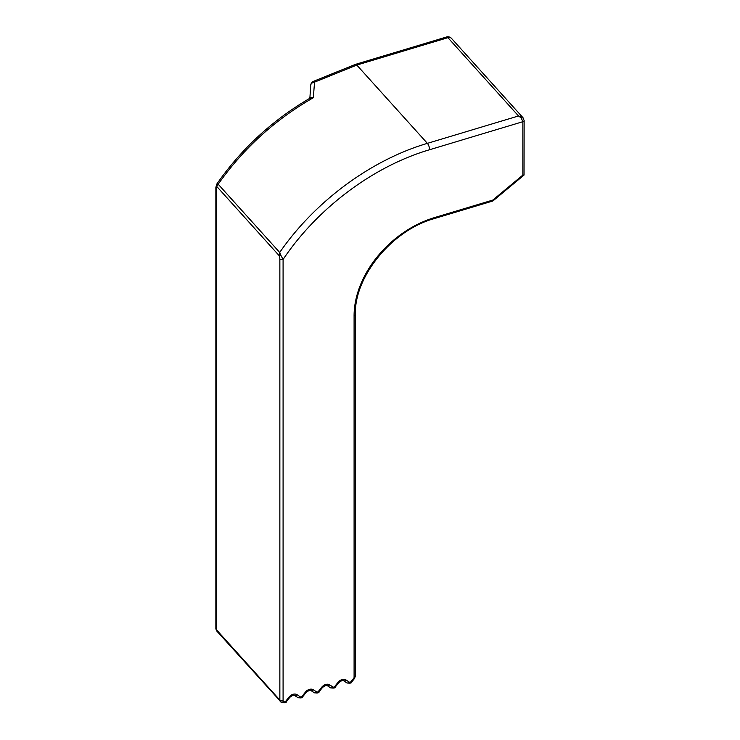 <?xml version="1.0" encoding="UTF-8"?>
<svg xmlns="http://www.w3.org/2000/svg" width="740" height="740" viewBox="0 0 740 740"><rect width="100%" height="100%" fill="white"/><g stroke="black" fill="none" stroke-linecap="round" stroke-linejoin="round"><path stroke-width="1.11" d="M310.698 85.544A4.792 3.571 3.7 0 1 310.707 85.359L309.94 97.301L309.07 98.753L313.325 97.726L309.94 97.421M310.707 85.359A4.792 3.571 3.7 0 1 314.546 82.131A4.792 1.147 -117 0 0 313.307 81.4A4.792 4.792 0 0 0 310.707 85.359M523.522 118.446L522.801 117.493L518.518 115.967L427.387 143.357C370.925 159.97 314.87 201.502 279.702 252.451L279.452 255.975L280.978 255.541L279.702 252.451L218.18 184.223L216.672 184.232A2.396 2.155 40.4 0 0 216.533 186.203L218.18 184.223C243.386 148.453 275.095 119.621 313.325 97.726L314.546 82.131L356.791 65.065A4.792 1.804 -106.7 0 0 355.413 64.389L446.544 37A4.792 1.804 73.3 0 1 447.922 37.675A4.792 3.469 -42 0 1 451.483 38.378A4.792 4.792 0 0 0 446.544 37M216.644 184.269L215.858 187.553A2.396 1.388 0 0 0 216.126 188.201L216.533 186.203L279.452 255.975L279.859 258.889A2.396 1.388 -0 0 0 283.087 259.472L280.978 255.541M279.859 258.889L279.859 700.086A2.396 1.388 0 0 0 283.087 700.678L283.087 259.472C317.349 208.301 373.247 166.278 429.598 149.73A4.792 1.804 73.3 0 0 427.387 143.357L356.791 65.065L447.922 37.675L518.518 115.967L521.219 117.956L522.856 121.702A2.396 1.388 0 0 0 524.142 120.472A2.396 1.388 0 0 0 524.142 120.444M429.598 149.73L522.856 121.702L522.856 175.075L524.049 175.047L524.142 120.472L522.755 117.54M522.856 175.075L492.822 200.068L493.247 200.679L524.049 175.047M434.436 217.615L492.822 200.068A2.396 0.906 73.3 0 1 492.405 201.132L434.019 218.679A2.396 0.906 -106.7 0 0 434.436 217.615A90.585 65.601 138 0 0 354.09 315.721L354.09 677.304A1.434 1.045 -42 0 1 353.729 678.219L351.093 681.54A1.434 1.045 -42 0 1 349.252 682.095L345.996 679.949A6.235 4.514 138 0 0 338.023 682.345L334.767 686.443A1.434 1.045 -42 0 1 332.926 686.998L329.679 684.851A6.235 4.514 138 0 0 321.706 687.247L318.45 691.354A1.434 1.045 -42 0 1 316.609 691.9L313.353 689.763A6.235 4.514 138 0 0 305.38 692.159L302.124 696.257A1.434 1.045 -42 0 1 300.283 696.812L297.027 694.666A6.235 4.514 138 0 0 289.053 697.062L285.797 701.159A1.434 1.045 -42 0 1 283.957 701.714L283.448 701.381A1.434 1.045 -42 0 1 283.087 700.678M313.344 81.382L355.404 64.399A4.792 1.804 -106.7 0 0 355.348 64.417M283.448 701.381A2.396 1.628 -56.6 0 1 281.043 702.168A2.396 1.628 -56.6 0 1 280.812 701.973A3.839 2.775 138 0 1 280.414 701.631A3.839 2.775 138 0 1 279.859 700.086L216.126 629.398L216.126 188.201M281.32 702.306A2.396 1.628 -56.6 0 0 281.533 702.491L216.681 630.942A3.839 2.775 -42 0 1 216.126 629.398A2.396 1.388 180 0 1 215.858 628.76L215.858 187.562M285.797 701.159L286.565 701.428C286.454 702.76 284.771 703.111 281.533 702.491A2.396 1.628 -56.6 0 0 283.957 701.714M286.565 701.428L289.821 697.33L289.053 697.062M289.821 697.33C292.605 695.295 294.196 694.666 294.603 695.443A2.396 1.628 -56.6 0 0 297.027 694.666M297.637 697.395A2.396 1.628 -56.6 0 0 297.859 697.589A2.396 1.628 -56.6 0 0 300.283 696.812M294.603 695.443L297.859 697.589C301.097 698.209 302.78 697.848 302.891 696.516L302.124 696.257M302.891 696.516L306.147 692.418L305.38 692.159M306.147 692.418C308.932 690.383 310.522 689.754 310.93 690.531A2.396 1.628 -56.6 0 0 313.353 689.763M313.964 692.492A2.396 1.628 -56.6 0 0 314.186 692.677A2.396 1.628 -56.6 0 0 316.609 691.9M310.93 690.531L314.186 692.677C317.423 693.297 319.097 692.945 319.218 691.613L318.45 691.354M319.218 691.613L322.474 687.515L321.706 687.247M322.474 687.515C325.249 685.481 326.849 684.851 327.246 685.629A2.396 1.628 -56.6 0 0 329.679 684.851M330.29 687.59A2.396 1.628 -56.6 0 0 330.503 687.774A2.396 1.628 -56.6 0 0 332.926 686.998M327.246 685.629L330.503 687.774C333.749 688.394 335.424 688.034 335.544 686.711L334.767 686.443M335.544 686.711L338.8 682.604L338.023 682.345M338.8 682.604C341.575 680.569 343.166 679.94 343.573 680.726A2.396 1.628 -56.6 0 0 345.996 679.949M346.616 682.678A2.396 1.628 -56.6 0 0 346.829 682.863A2.396 1.628 -56.6 0 0 349.252 682.095M343.573 680.726L346.829 682.863C350.075 683.482 351.75 683.131 351.861 681.799L351.093 681.54M351.861 681.799L354.497 678.478L353.729 678.219M354.497 678.478L355.376 676.073A2.396 1.388 180 0 1 354.09 677.304M434.019 218.679C392.015 230.196 354.136 276.779 355.376 314.491A2.396 1.388 180 0 1 354.09 315.721M309.061 98.734C271.932 120.592 241.12 149.119 216.617 184.306M451.483 38.378L523.004 117.706M492.294 201.16A2.396 2.396 0 0 0 493.247 200.679M216.681 630.942L215.858 628.76M355.376 314.491L355.376 676.073"/></g></svg>
